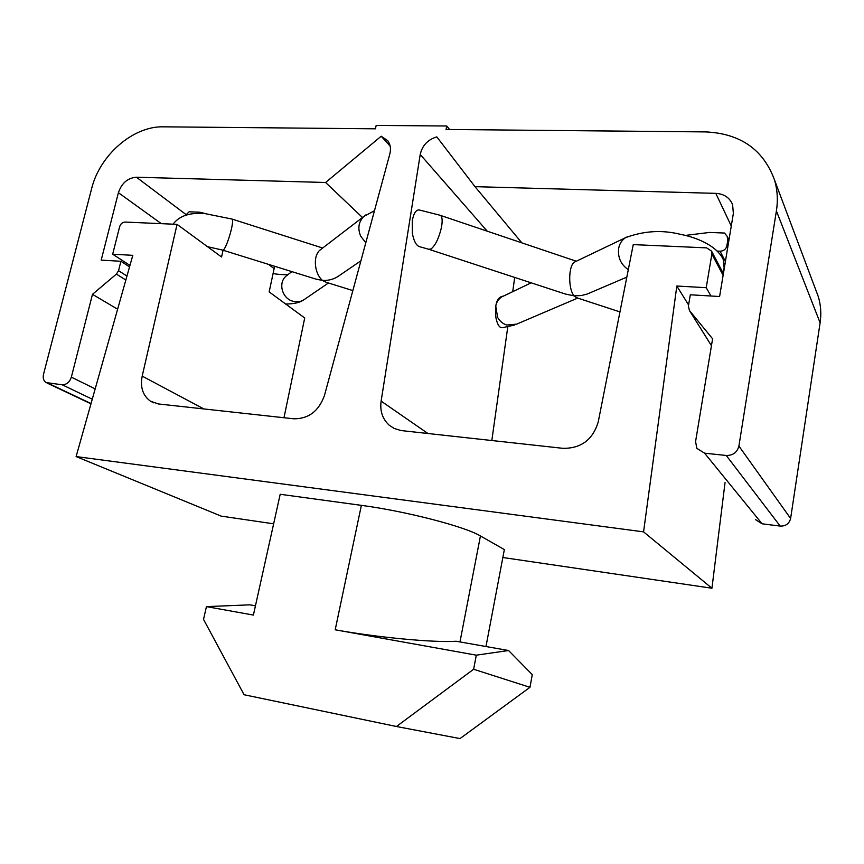 <?xml version="1.0" encoding="UTF-8"?>
<svg xmlns="http://www.w3.org/2000/svg" width="864" height="864" viewBox="0 0 864 864"><rect width="100%" height="100%" fill="white"/><g stroke="black" fill="none" stroke-linecap="round" stroke-linejoin="round"><path stroke-width="1.3" d="M514.447 325.069L502.351 327.715C499.565 327.996 497.448 324.778 495.99 318.06C494.651 306.644 496.195 299.592 500.623 296.924L503.95 295.866M576.299 261.23L440.467 215.406C442.368 216.853 442.66 221.033 441.342 227.934C438.793 238.399 435.37 245.408 431.06 248.962L428.717 249.264L420.336 246.899C416.653 246.272 413.996 241.78 412.366 233.399L412.279 220.828C413.554 213.678 415.778 210.038 418.954 209.909M487.253 231.185L420.217 154.483L381.121 401.123C379.814 410.929 382.471 418.921 389.081 425.088L394.124 428.436M514.706 277.441L512.719 291.665M507.773 326.938L491.832 440.532M420.217 154.483C422.258 145.476 427.788 139.612 436.806 136.879L474.995 186.656L715.813 193.363C724.075 193.892 729.67 197.651 732.596 204.628L733.363 213.43L719.604 296.514L690.314 294.786L688.37 306.234L689.483 310.565L712.595 338.807L695.574 441.58L696.848 448.362L704.581 453.168L726.268 455.479C732.996 455.544 737.208 452.401 738.904 446.062L776.401 210.902C778.075 200.146 777.438 189.821 774.5 179.917L818.305 296.654C820.832 305.089 821.437 313.805 820.109 322.801L790.614 518.476C789.264 523.703 785.786 526.241 780.192 526.079L762.113 523.811L755.622 519.685M449.604 129.503L446.796 126.004L446.062 129.47L705.748 131.911C740.405 133.553 763.322 149.548 774.5 179.917M161.352 223.668L118.4 192.694L101.196 260.118L120.917 261.284L118.541 270.691L116.413 274.093L92.47 294.332L71.345 377.147C69.628 382.18 66.571 384.728 62.197 384.782L46.062 382.568C43.556 380.797 42.714 378.032 43.524 374.274L91.627 188.622C99.749 155.11 133.196 125.971 163.328 126.824L375.43 128.812L376.175 125.42L446.796 126.004M390.172 146.124L381.197 136.22L387.785 140.724C390.431 144.418 391.122 148.824 389.837 153.943L324.475 395.431C318.805 411.134 308.567 418.932 293.738 418.802L158.36 403.952L150.336 401.09C142.798 395.474 140.087 387.148 142.193 376.11L177.066 224.359L221.562 256.997L223.063 250.236M352.847 290.585L326.074 282.258L322.51 280.444L316.019 279.137L222.707 250.128M283.986 417.733L304.711 317.984L269.158 291.902L274.126 268.661L268.553 264.384M575.672 261.533L574.495 262.094C568.274 265.637 568.08 289.364 574.15 295.877L581.429 295.531L587.218 294.041L626.832 277.117M685.292 235.429L709.517 232.448L724.55 233.042L727.24 236.498L727.672 240.84L726.829 245.981C725.922 249.286 723.676 251.024 720.09 251.197L717.314 251.078M815.67 289.613L818.305 296.654M725.047 482.587L711.936 588.233L502.848 557.507M273.64 523.822L221.152 516.11L76.108 456.57L132.797 255.334L112.666 254.2L119.642 226.692C120.647 223.776 122.461 222.232 125.096 222.059L177.066 224.359M381.197 136.22L325.598 182.488L136.436 177.228C127.688 177.941 121.684 183.103 118.4 192.694M389.081 425.088L394.114 428.425L400.928 430.542L562.961 448.33C581.126 448.524 592.888 439.679 598.255 421.805L633.247 244.609L706.622 247.871L711.547 251.111L711.871 254.048L706.223 287.69L676.825 286.027L643.572 531.868L76.108 456.57M360.914 260.798L339.736 275.27C334.832 278.996 329.087 280.714 322.51 280.444C319.464 277.884 317.315 274.039 316.051 268.877C314.507 260.863 315.598 254.772 319.313 250.603L320.674 249.566M129.956 265.41L112.666 254.2M711.936 588.233L643.572 531.868M529.967 687.312L473.623 669.254L476.312 655.171L508.572 650.516L532.278 674.644L529.967 687.312L460.015 738.58L396.436 726.505L244.08 694.742L203.526 619.38L206.442 606.625L253.39 615.071L280.195 494.284L361.379 505.354C405.94 511.229 465.188 526.63 480.438 535.961L504.349 549.58L485.978 646.52M688.586 304.96L676.825 286.027M710.975 296.006L706.223 287.69M508.572 650.516L456.116 641.25C434.894 642.827 377.006 637.448 335.2 629.791L476.312 655.171M396.436 726.505L473.623 669.254M206.442 606.625L249.815 604.832L255.442 605.826M185.706 215.136L189.119 211.788L199.8 212.209L205.826 213.7M274.46 266.22L274.126 268.661M521.845 242.86L474.995 186.656M362.47 217.501L325.598 182.488M129.546 266.868L120.917 261.284M117.623 309.215L92.47 294.332M722.79 272.473L724.151 268.024L723.222 259.427L722.012 257.094M429.322 249.458L565.402 294.041L574.15 295.877L576.493 297.713M577.714 298.08L516.596 324.151L506.671 325.015C502.826 323.741 499.813 321.224 497.642 317.455L495.731 305.964C496.595 301.903 498.668 298.858 501.93 296.827L531.176 282.83M428.004 433.534L381.121 401.123M365.818 214.942L363.776 216.497C358.549 221.929 357.512 228.496 360.677 236.174L365.796 242.762M287.723 274.838L286.027 276.145C277.916 282.884 282.096 298.426 292.766 301.19C297.443 302.476 301.601 301.698 305.24 298.858L328.439 282.992M203.872 408.942L142.193 376.11M628.301 269.654C620.849 264.535 617.63 257.418 618.667 248.303C619.618 243.508 621.95 239.944 625.676 237.6L628.009 236.488M725.393 261.554L720.09 251.197M727.682 247.709L726.829 245.981M728.536 242.579L727.672 240.84M231.649 218.959L231.919 219.046C235.256 220.385 225.256 252.99 222.437 250.042L206.842 246.542M723.103 275.324L711.871 254.048M459.972 641.93L480.438 535.961M335.2 629.791L361.379 505.354M790.614 518.476L738.904 446.062M820.109 322.801L776.401 210.902M780.192 526.079L726.268 455.479M762.113 523.811L704.581 453.168M689.407 310.478L711.45 345.708L689.483 310.565M731.268 226.033L715.813 193.363M186.073 214.596L136.436 177.228M126.965 276.048L118.541 270.691M125.842 280.022L116.413 274.093M95.18 388.865L71.345 377.147M92.275 399.2L62.197 384.782M91.044 403.564L48.276 383.303M418.964 209.898L439.873 215.201M319.313 250.603L363.776 216.497L374.468 210.708M273.1 273.478C277.852 274.73 288.144 274.774 287.885 274.655L291.892 271.631M285.466 304.02C293.566 303.977 299.484 302.713 303.232 300.218M723.222 259.427C716.98 246.067 697.302 237.492 680.4 234.328C662.191 229.759 643.95 230.85 625.676 237.6L574.495 262.094M727.24 236.498L728.957 240.008M173.081 224.186C182.736 211.345 199.714 213.473 205.265 213.656L231.919 219.046L322.682 248.022M711.547 251.111L723.395 273.618M47.034 383.022L90.968 403.823M724.291 263.693L724.853 264.773M626.616 278.208L625.32 277.765M619.963 311.915L577.055 297.864M150.336 401.09L153.857 402.883"/></g></svg>
